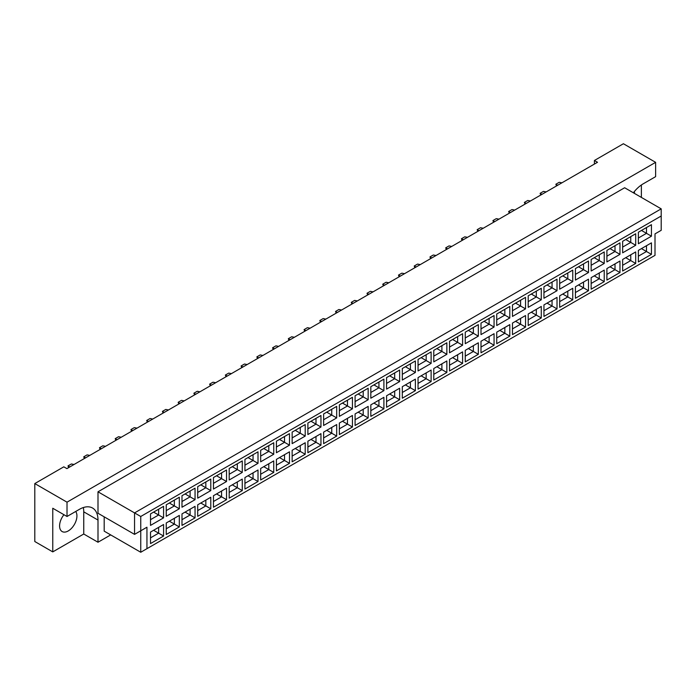<?xml version="1.0" encoding="UTF-8"?>
<svg xmlns="http://www.w3.org/2000/svg" width="696" height="696" viewBox="0 0 696 696"><rect width="100%" height="100%" fill="white"/><g stroke="black" fill="none" stroke-linecap="round" stroke-linejoin="round"><path stroke-width="1.04" d="M63.954 514.709A12.267 7.082 120 0 0 62.127 531.544A12.267 7.082 120 0 0 68.26 530.935A12.267 7.082 120 0 0 75.803 521.495A12.267 7.082 120 0 0 75.699 511.473M634.282 191.626A12.267 7.082 -60 0 1 634.543 193.462M633.369 192.783A26.283 15.173 120 0 1 643.235 183.805L655.623 176.654L655.623 162.342L623.407 143.741L594.41 160.489L594.41 164.065M594.41 160.489L597.507 162.272L66.894 468.617L63.797 466.833L34.8 483.572L34.8 541.523L52.765 551.893L83.746 534.015L83.746 511.83A26.283 15.173 120 0 0 83.329 507.549M655.623 162.342L67.016 502.173L67.016 516.484L52.765 508.254L52.765 551.893M641.373 197.403L641.373 184.988M83.746 534.015L97.997 542.236L97.997 520.06A26.283 15.173 120 0 0 92.551 508.028A26.283 15.173 120 0 0 79.414 509.333L67.016 516.484M97.997 542.236L110.699 534.902M104.191 516.841L104.191 531.152L140.749 552.259L140.749 530.796L146.943 527.211L146.943 548.674L655.006 255.354L655.006 233.891L661.2 230.315L661.2 216.004L140.749 516.484L140.749 530.796L134.554 534.371L97.997 513.265L97.997 491.802L624.643 187.746L661.2 208.852L134.554 512.909L97.997 491.802M67.016 502.173L34.8 483.572M134.554 534.371L134.554 512.909L140.749 516.484M163.577 517.859L150.51 525.41L150.51 513.892L163.577 506.34L163.577 517.859L158.627 514.997L158.627 509.202L163.577 506.34M163.577 536.033L150.51 543.576L150.51 532.066L163.577 524.514L163.577 536.033L158.627 533.171L158.627 527.377L163.577 524.514M179.316 508.776L166.248 516.319L166.248 504.8L179.316 497.257L179.316 508.776L174.365 505.914L174.365 500.12L179.316 497.257M179.316 526.95L166.248 534.493L166.248 522.974L179.316 515.432L179.316 526.95L174.365 524.088L174.365 518.294L179.316 515.432M195.054 499.685L181.987 507.236L181.987 495.717L195.054 488.166L195.054 499.685L190.095 496.831L190.095 491.028L195.054 488.166M195.054 517.859L181.987 525.41L181.987 513.892L195.054 506.34L195.054 517.859L190.095 514.997L190.095 509.202L195.054 506.34M210.792 490.602L197.716 498.153L197.716 486.635L210.792 479.083L210.792 490.602L205.833 487.739L205.833 481.945L210.792 479.083M210.792 508.776L197.716 516.319L197.716 504.8L210.792 497.257L210.792 508.776L205.833 505.914L205.833 500.12L210.792 497.257M226.531 481.519L213.454 489.062L213.454 477.543L226.531 470L226.531 481.519L221.572 478.657L221.572 472.862L226.531 470M226.531 499.685L213.454 507.236L213.454 495.717L226.531 488.174L226.531 499.685L221.572 496.831L221.572 491.028L226.531 488.174M242.269 472.427L229.193 479.979L229.193 468.46L242.269 460.909L242.269 472.427L237.31 469.565L237.31 463.771L242.269 460.909M242.269 490.602L229.193 498.153L229.193 486.635L242.269 479.083L242.269 490.602L237.31 487.739L237.31 481.945L242.269 479.083M258.007 463.345L244.931 470.896L244.931 459.377L258.007 451.826L258.007 463.345L253.048 460.482L253.048 454.688L258.007 451.826M258.007 481.519L244.931 489.062L244.931 477.543L258.007 470L258.007 481.519L253.048 478.657L253.048 472.862L258.007 470M273.745 454.262L260.669 461.805L260.669 450.286L273.745 442.743L273.745 454.262L268.786 451.399L268.786 445.605L273.745 442.743M273.745 472.427L260.669 479.979L260.669 468.46L273.745 460.909L273.745 472.427L268.786 469.565L268.786 463.771L273.745 460.909M289.484 445.17L276.408 452.722L276.408 441.203L289.484 433.651L289.484 445.17L284.525 442.308L284.525 436.514L289.484 433.651M289.484 463.345L276.408 470.896L276.408 459.377L289.484 451.826L289.484 463.345L284.525 460.482L284.525 454.688L289.484 451.826M305.213 436.087L292.146 443.639L292.146 432.12L305.213 424.569L305.213 436.087L300.263 433.225L300.263 427.431L305.213 424.569M305.213 454.262L292.146 461.805L292.146 450.286L305.213 442.743L305.213 454.262L300.263 451.399L300.263 445.605L305.213 442.743M320.952 427.005L307.884 434.548L307.884 423.029L320.952 415.486L320.952 427.005L316.001 424.142L316.001 418.348L320.952 415.486M320.952 445.17L307.884 452.722L307.884 441.203L320.952 433.651L320.952 445.17L316.001 442.308L316.001 436.514L320.952 433.651M336.69 417.913L323.623 425.465L323.623 413.946L336.69 406.394L336.69 417.913L331.74 415.051L331.74 409.257L336.69 406.394M336.69 436.087L323.623 443.639L323.623 432.12L336.69 424.569L336.69 436.087L331.74 433.225L331.74 427.431L336.69 424.569M352.428 408.83L339.361 416.373L339.361 404.855L352.428 397.312L352.428 408.83L347.469 405.968L347.469 400.174L352.428 397.312M352.428 427.005L339.361 434.548L339.361 423.029L352.428 415.486L352.428 427.005L347.469 424.142L347.469 418.348L352.428 415.486M368.167 399.748L355.09 407.29L355.09 395.772L368.167 388.229L368.167 399.748L363.208 396.885L363.208 391.082L368.167 388.229M368.167 417.913L355.09 425.465L355.09 413.946L368.167 406.394L368.167 417.913L363.208 415.051L363.208 409.257L368.167 406.394M383.905 390.656L370.829 398.208L370.829 386.689L383.905 379.137L383.905 390.656L378.946 387.794L378.946 382L383.905 379.137M383.905 408.83L370.829 416.373L370.829 404.855L383.905 397.312L383.905 408.83L378.946 405.968L378.946 400.174L383.905 397.312M399.643 381.573L386.567 389.116L386.567 377.597L399.643 370.055L399.643 381.573L394.684 378.711L394.684 372.917L399.643 370.055M399.643 399.748L386.567 407.29L386.567 395.772L399.643 388.229L399.643 399.748L394.684 396.885L394.684 391.091L399.643 388.229M415.381 372.482L402.305 380.033L402.305 368.515L415.381 360.963L415.381 372.482L410.423 369.62L410.423 363.825L415.381 360.963M415.381 390.656L402.305 398.208L402.305 386.689L415.381 379.137L415.381 390.656L410.423 387.794L410.423 382L415.381 379.137M431.12 363.399L418.044 370.951L418.044 359.432L431.12 351.88L431.12 363.399L426.161 360.537L426.161 354.743L431.12 351.88M431.12 381.573L418.044 389.116L418.044 377.597L431.12 370.055L431.12 381.573L426.161 378.711L426.161 372.917L431.12 370.055M446.858 354.316L433.782 361.859L433.782 350.34L446.858 342.797L446.858 354.316L441.899 351.454L441.899 345.66L446.858 342.797M446.858 372.482L433.782 380.033L433.782 368.515L446.858 360.963L446.858 372.482L441.899 369.628L441.899 363.825L446.858 360.963M462.596 345.225L449.52 352.776L449.52 341.257L462.596 333.706L462.596 345.225L457.637 342.362L457.637 336.568L462.596 333.706M462.596 363.399L449.52 370.951L449.52 359.432L462.596 351.88L462.596 363.399L457.637 360.537L457.637 354.743L462.596 351.88M478.326 336.142L465.259 343.694L465.259 332.175L478.326 324.623L478.326 336.142L473.376 333.28L473.376 327.485L478.326 324.623M478.326 354.316L465.259 361.859L465.259 350.34L478.326 342.797L478.326 354.316L473.376 351.454L473.376 345.66L478.326 342.797M494.064 327.059L480.997 334.602L480.997 323.083L494.064 315.54L494.064 327.059L489.114 324.197L489.114 318.403L494.064 315.54M494.064 345.225L480.997 352.776L480.997 341.257L494.064 333.706L494.064 345.225L489.114 342.362L489.114 336.568L494.064 333.706M509.803 317.968L496.735 325.519L496.735 314L509.803 306.449L509.803 317.968L504.844 315.105L504.844 309.311L509.803 306.449M509.803 336.142L496.735 343.694L496.735 332.175L509.803 324.623L509.803 336.142L504.844 333.28L504.844 327.485L509.803 324.623M525.541 308.885L512.465 316.428L512.465 304.909L525.541 297.366L525.541 308.885L520.582 306.022L520.582 300.228L525.541 297.366M525.541 327.059L512.465 334.602L512.465 323.083L525.541 315.54L525.541 327.059L520.582 324.197L520.582 318.403L525.541 315.54M541.279 299.802L528.203 307.345L528.203 295.826L541.279 288.283L541.279 299.802L536.32 296.94L536.32 291.145L541.279 288.283M541.279 317.968L528.203 325.519L528.203 314L541.279 306.449L541.279 317.968L536.32 315.105L536.32 309.311L541.279 306.449M557.018 290.71L543.941 298.262L543.941 286.743L557.018 279.192L557.018 290.71L552.058 287.848L552.058 282.054L557.018 279.192M557.018 308.885L543.941 316.428L543.941 304.918L557.018 297.366L557.018 308.885L552.058 306.022L552.058 300.228L557.018 297.366M572.756 281.628L559.68 289.171L559.68 277.652L572.756 270.109L572.756 281.628L567.797 278.765L567.797 272.971L572.756 270.109M572.756 299.802L559.68 307.345L559.68 295.826L572.756 288.283L572.756 299.802L567.797 296.94L567.797 291.145L572.756 288.283M588.494 272.536L575.418 280.088L575.418 268.569L588.494 261.017L588.494 272.536L583.535 269.683L583.535 263.88L588.494 261.017M588.494 290.71L575.418 298.262L575.418 286.743L588.494 279.192L588.494 290.71L583.535 287.848L583.535 282.054L588.494 279.192M604.232 263.453L591.156 271.005L591.156 259.486L604.232 251.935L604.232 263.453L599.273 260.591L599.273 254.797L604.232 251.935M604.232 281.628L591.156 289.171L591.156 277.652L604.232 270.109L604.232 281.628L599.273 278.765L599.273 272.971L604.232 270.109M619.971 254.371L606.895 261.913L606.895 250.395L619.971 242.852L619.971 254.371L615.012 251.508L615.012 245.714L619.971 242.852M619.971 272.536L606.895 280.088L606.895 268.569L619.971 261.026L619.971 272.536L615.012 269.683L615.012 263.88L619.971 261.026M635.7 245.279L622.633 252.831L622.633 241.312L635.7 233.76L635.7 245.279L630.75 242.417L630.75 236.623L635.7 233.76M635.7 263.453L622.633 271.005L622.633 259.486L635.7 251.935L635.7 263.453L630.75 260.591L630.75 254.797L635.7 251.935M651.439 236.196L638.371 243.748L638.371 232.229L651.439 224.678L651.439 236.196L646.488 233.334L646.488 227.54L651.439 224.678M651.439 254.371L638.371 261.913L638.371 250.395L651.439 242.852L651.439 254.371L646.488 251.508L646.488 245.714L651.439 242.852M641.468 248.611L646.488 251.508L638.371 256.189M641.468 230.437L646.488 233.334L638.371 238.023M625.73 257.694L630.75 260.591L622.633 265.28M625.73 239.52L630.75 242.417L622.633 247.106M609.992 266.785L615.012 269.683L606.895 274.363M609.992 248.611L615.012 251.508L606.895 256.189M594.253 275.868L599.273 278.765L591.156 283.455M594.253 257.694L599.273 260.591L591.156 265.28M578.515 284.951L583.535 287.848L575.418 292.538M578.515 266.777L583.535 269.683L575.418 274.363M562.777 294.043L567.797 296.94L559.68 301.62M562.777 275.868L567.797 278.765L559.68 283.455M547.039 303.125L552.058 306.022L543.941 310.712M547.039 284.951L552.058 287.848L543.941 292.538M531.3 312.208L536.32 315.105L528.203 319.795M531.3 294.043L536.32 296.94L528.203 301.62M515.571 321.3L520.582 324.197L512.465 328.877M515.571 303.125L520.582 306.022L512.465 310.712M499.832 330.382L504.844 333.28L496.735 337.969M499.832 312.208L504.844 315.105L496.735 319.795M484.094 339.465L489.114 342.362L480.997 347.052M484.094 321.3L489.114 324.197L480.997 328.877M468.356 348.557L473.376 351.454L465.259 356.135M468.356 330.382L473.376 333.28L465.259 337.969M452.618 357.64L457.637 360.537L449.52 365.226M452.618 339.465L457.637 342.362L449.52 347.052M436.879 366.722L441.899 369.628L433.782 374.309M436.879 348.557L441.899 351.454L433.782 356.135M421.141 375.814L426.161 378.711L418.044 383.4M421.141 357.64L426.161 360.537L418.044 365.226M405.403 384.897L410.423 387.794L402.305 392.483M405.403 366.722L410.423 369.62L402.305 374.309M389.664 393.988L394.684 396.885L386.567 401.566M389.664 375.814L394.684 378.711L386.567 383.392M373.926 403.071L378.946 405.968L370.829 410.657M373.926 384.897L378.946 387.794L370.829 392.483M358.196 412.154L363.208 415.051L355.09 419.74M358.196 393.988L363.208 396.885L355.09 401.566M342.458 421.245L347.469 424.142L339.361 428.823M342.458 403.071L347.469 405.968L339.361 410.657M326.72 430.328L331.74 433.225L323.623 437.915M326.72 412.154L331.74 415.051L323.623 419.74M310.981 439.411L316.001 442.308L307.884 446.997M310.981 421.245L316.001 424.142L307.884 428.823M295.243 448.502L300.263 451.399L292.146 456.08M295.243 430.328L300.263 433.225L292.146 437.915M279.505 457.585L284.525 460.482L276.408 465.172M279.505 439.411L284.525 442.308L276.408 446.997M263.767 466.668L268.786 469.565L260.669 474.254M263.767 448.502L268.786 451.399L260.669 456.08M248.028 475.76L253.048 478.657L244.931 483.337M248.028 457.585L253.048 460.482L244.931 465.172M232.29 484.842L237.31 487.739L229.193 492.429M232.29 466.668L237.31 469.565L229.193 474.254M216.552 493.934L221.572 496.831L213.454 501.512M216.552 475.76L221.572 478.657L213.454 483.337M200.813 503.017L205.833 505.914L197.716 510.603M200.813 484.842L205.833 487.739L197.716 492.429M185.084 512.099L190.095 514.997L181.987 519.686M185.084 493.925L190.095 496.831L181.987 501.512M169.346 521.191L174.365 524.088L166.248 528.769M169.346 503.017L174.365 505.914L166.248 510.603M153.607 530.274L158.627 533.171L150.51 537.86M153.607 512.099L158.627 514.997L150.51 519.686M661.2 216.004L661.2 208.852M146.943 527.211L140.749 530.796M140.749 552.259L146.943 548.674M556.487 185.954L555.869 184.24L559.219 182.309L561.907 182.822M555.869 184.24L557.67 185.275M540.748 195.045L540.131 193.323L543.48 191.391L546.177 191.913M541.932 194.358L540.131 193.323M525.019 204.128L524.393 202.414L527.742 200.483L530.439 200.996M524.393 202.414L526.193 203.45M493.542 222.302L492.925 220.58L496.265 218.648L498.962 219.17M492.925 220.58L494.717 221.624M462.066 240.468L461.448 238.754L464.789 236.823L467.486 237.345M461.448 238.754L463.24 239.789M430.589 258.642L429.971 256.928L433.321 254.997L436.009 255.51M429.971 256.928L431.764 257.964M399.113 276.817L398.495 275.094L401.844 273.163L404.533 273.685M398.495 275.094L400.296 276.138M367.645 294.982L367.018 293.268L370.368 291.337L373.065 291.859M367.018 293.268L368.819 294.304M336.168 313.156L335.55 311.443L338.891 309.511L341.588 310.025M335.55 311.443L337.342 312.478M509.281 213.211L508.654 211.497L512.004 209.566L514.701 210.088M510.455 212.532L508.654 211.497M477.804 231.385L477.186 229.671L480.527 227.74L483.224 228.253M478.978 230.707L477.186 229.671M446.327 249.56L445.71 247.837L449.05 245.905L451.748 246.428M447.502 248.881L445.71 247.837M414.851 267.725L414.233 266.011L417.583 264.08L420.271 264.602M416.034 267.046L414.233 266.011M383.374 285.899L382.756 284.185L386.106 282.254L388.803 282.767M384.557 285.221L382.756 284.185M351.906 304.074L351.28 302.36L354.629 300.42L357.326 300.942M353.081 303.395L351.28 302.36M320.43 322.248L319.812 320.525L323.153 318.594L325.85 319.116M321.604 321.561L319.812 320.525M288.953 340.414L288.335 338.7L291.676 336.768L294.373 337.29M290.128 339.735L288.335 338.7M257.476 358.588L256.859 356.874L260.208 354.943L262.897 355.456M258.66 357.909L256.859 356.874M226 376.762L225.382 375.04L228.732 373.108L231.429 373.63M227.183 376.084L225.382 375.04M194.532 394.928L193.906 393.214L197.255 391.282L199.952 391.805M195.706 394.249L193.906 393.214M163.055 413.102L162.438 411.388L165.779 409.457L168.476 409.97M164.23 412.423L162.438 411.388M131.579 431.276L130.961 429.562L134.302 427.631L136.999 428.144M132.753 430.598L130.961 429.562M100.102 449.451L99.484 447.728L102.834 445.797L105.522 446.319M101.285 448.772L99.484 447.728M68.626 467.616L68.008 465.902L71.357 463.971L74.054 464.493M69.809 466.938L68.008 465.902M304.691 331.331L304.074 329.617L307.415 327.685L310.111 328.199M304.074 329.617L305.866 330.652M273.215 349.505L272.597 347.782L275.947 345.851L278.635 346.373M272.597 347.782L274.389 348.827M241.738 367.671L241.12 365.957L244.47 364.025L247.158 364.547M241.12 365.957L242.921 366.992M210.27 385.845L209.644 384.131L212.993 382.2L215.69 382.713M209.644 384.131L211.445 385.166M178.794 404.019L178.176 402.297L181.517 400.365L184.214 400.887M178.176 402.297L179.968 403.341M147.317 422.194L146.699 420.471L150.04 418.54L152.737 419.062M146.699 420.471L148.492 421.506M115.841 440.359L115.223 438.645L118.564 436.714L121.261 437.236M115.223 438.645L117.015 439.681M84.364 458.533L83.746 456.82L87.096 454.888L89.784 455.402M83.746 456.82L85.547 457.855M83.746 511.83L97.997 520.06"/></g></svg>
